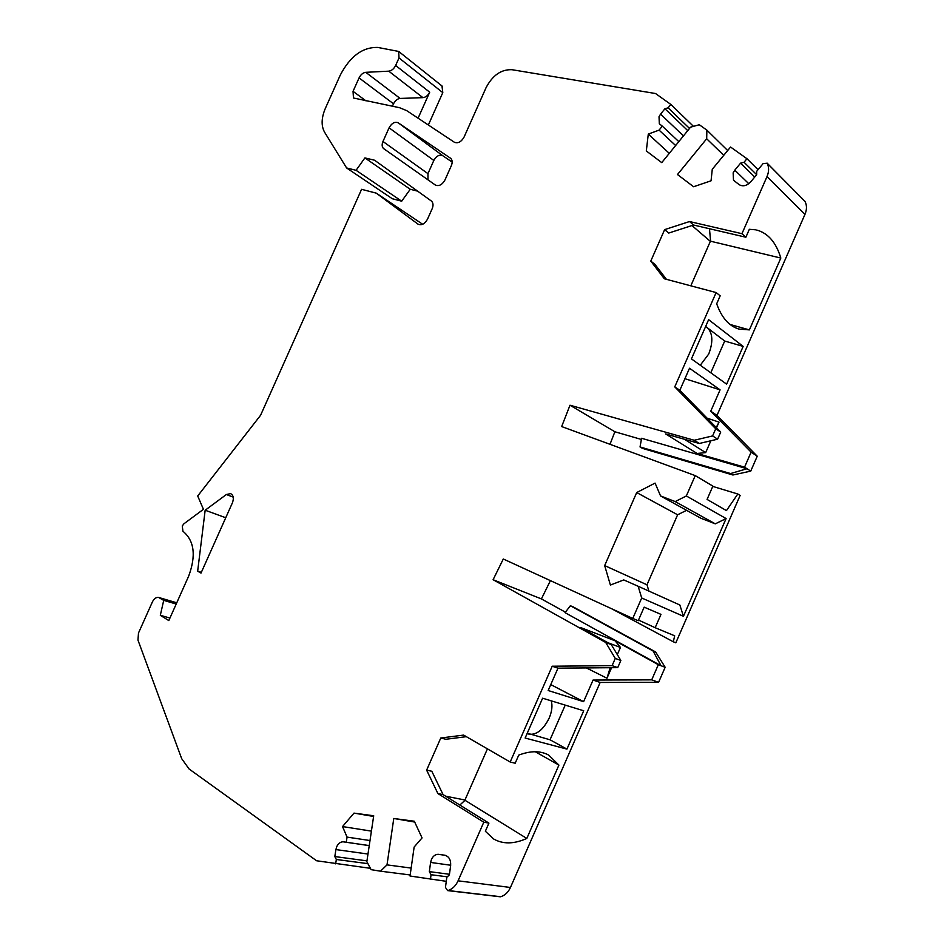 <?xml version="1.0" encoding="UTF-8"?>
<svg xmlns="http://www.w3.org/2000/svg" width="944" height="944" viewBox="0 0 944 944"><rect width="100%" height="100%" fill="white"/><g stroke="black" fill="none" stroke-linecap="round" stroke-linejoin="round"><path stroke-width="1.42" d="M658.322 664.706L651.714 679.857L658.593 682.323L665.154 667.278L658.322 664.706L615.146 640.823L620.444 647.454L617.317 654.605M570.365 605.729L653.071 650.982L661.048 665.732L565.043 612.656L570.365 605.729L573.008 606.791L655.632 651.974L665.154 667.278M653.071 650.982L655.632 651.974M705.463 326.86L707.587 327.946L705.64 326.471M700.271 365.234L708.743 354C713.204 342.176 712.814 333.492 707.587 327.946L724.709 341.044L743.164 346.401L708.625 319.662L691.433 358.885L726.632 384.161L743.164 346.401M535.26 751.743L558.919 765.077L548.653 755.07C540.452 750.633 530.481 750.657 518.74 755.117L515.188 763.224L510.185 762.02L552.205 666.228L612.113 665.638L615.276 658.416L620.845 660.47L617.706 667.644L557.975 668.175L548.169 690.512L583.604 701.663L550.765 684.601M510.185 762.02L463.61 735.093L440.777 738.007L445.898 739.27L466.348 736.674M710.797 372.786L724.709 341.044M197.662 571.167L201.013 573.079L232.436 502.763C234.041 498.255 233.428 495.199 230.584 493.606L226.371 494.514L205.167 510.22L197.662 571.167L201.343 572.347M527.082 733.606L529.419 734.231C536.841 734.916 543.414 729.547 549.148 718.136C551.957 711.469 552.653 705.699 551.225 700.837M525.135 738.043L566.931 749.111L583.711 710.773L542.611 698.206L525.135 738.043M527.259 733.205L550.033 739.789L566.931 749.111M641.578 438.276L640.044 446.949L730.562 473.546L747.023 468.743L641.578 438.276M388.751 71.166L422.924 97.645C425.756 97.303 428.021 95.486 429.697 92.193L395.63 65.478C393.908 68.877 391.618 70.765 388.751 71.166L365.765 72.322C362.992 72.712 360.75 74.576 359.062 77.904L353.044 91.332L353.469 97.999L399.501 107.687L406.64 110.601L454.359 142.237C458.017 143.677 461.262 141.942 464.094 137.033L486.101 87.603C492.638 75.249 501.264 69.29 511.967 69.703L655.537 93.527L670.842 104.442L668.104 107.828L689.521 128.443M670.842 104.442L693.462 126.366M727.682 150.521L706.867 130.13L699.303 124.738L690.56 127.169L661.744 162.628L646.31 150.946L648.292 134.083L659.089 130.119L662.31 126.142L659.325 123.747L659.018 116.678L660.564 114.153L683.48 135.889M610.178 667.715L606.98 678.229L611.582 667.691M651.714 679.857L593.068 680.058L583.604 701.663M395.63 65.478L399.005 57.938L398.698 51.448L377.801 47.436C362.661 47.023 350.153 56.227 340.288 75.072L325.385 108.3C321.338 117.87 321.078 125.847 324.606 132.254L346.613 167.961L356.077 170.309L364.891 157.908L374.591 160.232L431.443 201.072C433.249 202.818 433.508 205.332 432.21 208.624L427.502 219.185C424.682 224.094 421.484 225.722 417.897 224.07L376.267 193.142L361.587 189.319L260.579 415.277L197.709 495.978L203.432 509.312L183.95 523.767L182.263 525.95L182.935 531.248C194.346 540.664 196.246 555.638 188.658 576.159L168.811 620.574L160.315 615.311L163.713 600.36L158.627 597.458C156.149 597.127 154.073 598.614 152.397 601.93L138.485 633.023L137.966 640.115L181.685 758.669L189.083 768.982L316.594 860.763L370.402 868.327M693.557 225.026L668.741 233.05L664.635 229.628L650.782 261.087L664.34 278.775L716.13 292.557L674.759 386.863L679.833 390.297L689.509 368.243L720.083 389.848L710.749 411.195L716.992 415.419L804.972 214.347L767 176.611L741.949 233.687L689.521 221.545L693.557 225.026L745.878 237.227L741.949 233.687M755.873 229.829L749.347 229.298L745.878 237.227M756.769 230.041C768.168 233.239 776.18 242.584 780.818 258.054L749.383 329.893L738.833 329.055C728.98 326.022 721.594 317.597 716.685 303.779L720.178 295.826L716.13 292.557M451.35 165.637C452.601 162.51 452.4 160.091 450.736 158.368L398.167 122.767C394.781 121.422 391.76 123.109 389.081 127.818L382.969 141.482C381.73 144.574 381.919 146.934 383.547 148.538L435.314 185C438.925 186.546 442.146 184.871 444.978 179.962L451.35 165.637M427.998 179.856L427.951 173.637L433.827 160.456C436.411 155.925 439.385 154.344 442.748 155.701L452.164 162.097M615.276 658.416L605.706 642.463L611.275 644.587L620.845 660.47M804.5 200.895L805.02 201.473C806.967 205.308 806.943 209.603 804.972 214.347M706.867 130.13L706.69 138.768L677.473 174.534L693.58 186.735L711.056 180.811L712.272 169.283L730.562 147.028L746.964 158.722L744.049 162.262L756.675 174.675L756.699 171.324L763.13 163.572L767.165 163.241C769.124 167.194 769.065 171.643 767 176.611M756.675 174.699L750.775 181.803C746.857 185.838 742.999 186.794 739.187 184.682L733.488 180.198L733.146 172.835L734.786 170.18L748.793 183.702M744.049 162.262L740.592 163.147L754.752 177.012M740.592 163.147L734.786 170.18M746.964 158.722L758.044 169.708M376.267 193.142L422.676 224.271M364.891 157.908L410.251 189.284L401.696 201.19L392.303 198.736L346.613 167.961M417.637 191.148L410.251 189.284M356.077 170.309L401.696 201.19M428.352 124.997L442.795 92.63L441.969 85.951M429.697 92.193L418.086 118.189M422.924 97.645L400.126 98.436C397.365 98.778 395.17 100.571 393.53 103.805L392.433 106.259M674.759 386.863L715.729 428.788L720.72 432.081L679.833 390.297M720.72 432.081L717.605 439.184L699.303 443.468L665.65 433.945L697.12 453.474L705.675 452.613L710.856 440.765M565.409 612.172L541.408 598.921L550.411 580.631M658.593 682.323L600.16 682.453L510.456 887.478L458.076 880.823L483.8 822.189L437.898 793.562L443.078 794.588L431.809 771.26L426.629 770.139L437.898 793.562M499.777 896.729L500.745 896.729C505.005 895.372 508.238 892.292 510.456 887.478M640.044 446.949L642.51 448.4L732.91 474.997L750.74 471.115L757.241 456.212L716.992 415.419M641.365 439.444L614.874 431.762L610.001 444.305M726.101 518.551L683.444 616.29L641.708 597.989L632.763 618.438L638.227 620.704L644.162 607.145L660.989 614.379L655.16 627.713L674.689 635.808L673.308 641.79L675.821 642.817L740.143 495.411L737.807 493.995L726.443 510.61L707.068 499.423L712.885 486.113L695.244 475.611L686.335 495.966L726.101 518.551L715.269 523.849L700.955 518.28L660.564 495.942L675.184 501.583L686.335 495.966M369.246 845.635L343.026 841.8L346.271 842.237L347.062 837.104L342.53 826.566L354 813.114L373.706 815.769L366.838 861.66L371.122 869.66L380.526 871.194L387.005 864.881L393.778 818.483L414.322 821.245L422.062 837.918L414.145 847.028L410.026 876.008L446.276 881.318M393.778 818.483L414.699 822.059M684.919 378.697L720.083 389.848M648.917 591.097L646.982 584.808L604.667 565.586L610.402 585.044L623.783 579.935L638.132 586.259L641.708 597.989M683.444 616.29L679.845 604.986L638.132 586.259M650.782 261.087L654.947 264.379L666.429 279.33M691.964 225.545L710.348 241.369L690.819 285.82M716.531 427.797L719.009 422.121L707.068 418.133M757.241 456.212L751.105 452.152L744.556 467.162L697.12 453.474M751.105 452.152L710.749 411.195M445.651 796.193L464.955 800.005L487.423 748.863M440.777 738.007L426.629 770.139M500.32 896.8L447.609 890.593L445.45 887.407L446.831 877.259L449.379 874.817L450.642 865.53C450.961 859.854 448.978 856.409 444.707 855.205L438.146 854.285C435.243 854.438 433.013 856.125 431.467 859.37L430.606 862.438L450.677 865.235M335.663 863.878L336.335 859.488L334.813 856.562L335.899 849.576L367.983 854.049M334.813 856.562L366.968 860.869M380.526 871.194L410.168 874.958M387.005 864.881L411.147 868.079M737.807 493.995L712.755 486.408M343.026 841.8C340.336 841.906 338.247 843.535 336.748 846.662L335.899 849.576M607.842 642.675L620.444 647.454M611.275 644.587L580.749 627.595L615.146 640.823M617.706 667.644L612.113 665.638M552.205 666.228L557.975 668.175M160.315 615.311L169.944 618.037M443.078 794.588L488.921 823.121L485.358 831.239L493.547 838.933C502.892 844.325 513.984 844.172 526.811 838.449L465.026 800.3L459.846 805.02M750.74 471.115L744.556 467.162M686.559 510.326L677.615 514.787L636.693 492.556L655.077 483.104L660.564 495.942M614.874 431.762L569.999 405.224L694.229 440.258L699.303 443.468M673.308 641.79L611.629 608.738M163.713 600.36L176.209 604.03M677.615 514.787L646.982 584.808M604.667 565.586L636.693 492.556M336.335 859.488L367.9 863.654M541.408 598.921L493.098 579.722L503.294 559.001L632.763 618.438M694.229 440.258L712.602 435.927L717.605 439.184M430.429 879.336L431.066 874.722L447.291 876.823M705.675 452.613L684.365 439.243M431.066 874.722L429.331 871.619L430.606 862.438M429.331 871.619L449.45 874.274M593.068 680.058L600.16 682.453M715.269 523.849L675.184 501.583M550.033 739.789L565.22 705.121M655.16 627.713L638.51 620.078M558.919 765.077L526.811 838.449M695.244 475.611L561.656 426.558L569.999 405.224M715.729 428.788L712.602 435.927M716.236 427.502L719.009 422.121M447.609 890.593L448.034 890.522C452.412 889.083 455.751 885.861 458.076 880.823M493.098 579.722L605.706 642.463M664.635 229.628L689.521 221.545M668.104 107.828L664.93 108.749L660.564 114.153M664.93 108.749L687.751 130.626M648.292 134.083L669.296 153.341M659.089 130.119L675.633 145.529M706.69 138.768L723.753 155.312M662.31 126.142L678.807 141.624M730.078 324.465L749.383 329.893M709.475 228.743L710.608 241.227L780.818 258.054M354 813.114L373.6 816.454M346.271 842.237L369.246 845.6M347.062 837.104L370.001 840.549M342.53 826.566L371.405 831.133M732.91 474.997L730.562 473.546M483.8 822.189L488.921 823.121M225.734 517.749L205.167 510.22M606.98 678.229L586.342 667.927M442.748 155.701L398.167 122.767M433.827 160.456L389.081 127.818M427.951 173.637L382.969 141.482M767.165 163.241L805.02 201.473M442.795 92.63L399.005 57.938M366.06 100.925L353.044 91.332M393.53 103.805L359.062 77.904M365.765 72.322L400.126 98.436M233.203 497.122L226.371 494.514M159.548 597.835L176.717 602.886M448.034 890.522L500.745 896.729M660.399 124.738L659.325 123.747M386.037 150.308L383.547 148.538M804.937 201.332L767.071 163.1M734.88 181.519L733.488 180.198M442.406 86.305L398.698 51.448M492.933 838.543L493.547 838.933M176.764 602.791L158.946 597.54M445.403 855.347L438.146 854.285"/></g></svg>
